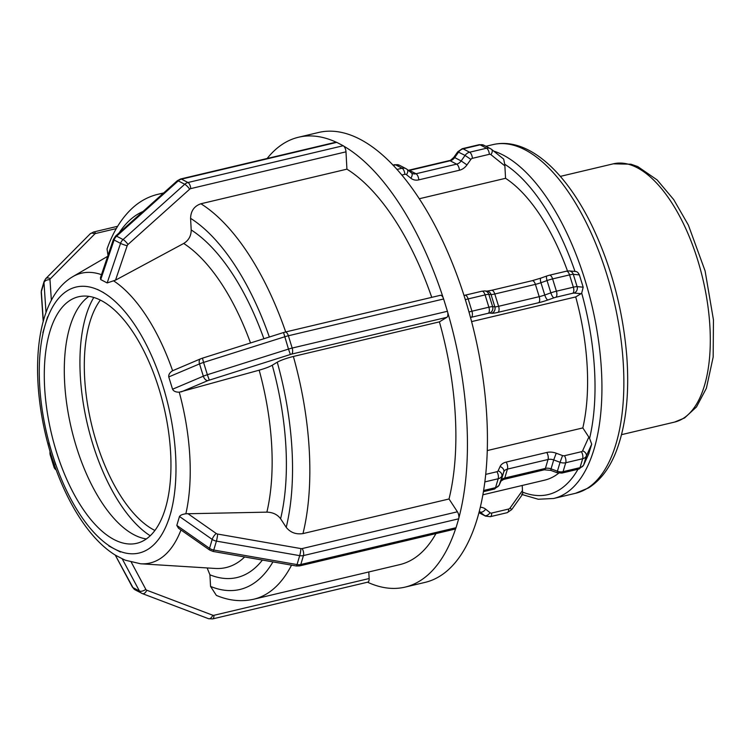 <?xml version="1.0" encoding="UTF-8"?>
<svg xmlns="http://www.w3.org/2000/svg" width="751" height="751" viewBox="0 0 751 751"><rect width="100%" height="100%" fill="white"/><g stroke="black" fill="none" stroke-linecap="round" stroke-linejoin="round"><path stroke-width="1.13" d="M343.77 146.145A5.069 2.309 -103.3 0 0 343.207 145.732L187.966 182.512A5.069 2.309 76.7 0 1 190.745 188.614L345.986 151.833A5.069 2.309 -103.3 0 0 343.77 146.145A231.167 105.469 -103.3 0 1 443.24 297.95A5.069 2.309 -103.3 0 1 443.616 298.982L447.418 311.28L292.177 348.06A5.069 2.309 76.7 0 1 291.613 354.106L446.854 317.326A5.069 2.309 -103.3 0 0 447.699 312.369A5.069 2.309 -103.3 0 0 447.418 311.28M345.986 151.833L346.924 169.163L200.892 203.765C194.274 206.065 190.829 210.928 190.576 218.334L191.205 229.956C191.176 235.889 188.679 240.395 183.704 243.455L115.532 280.142L107.168 282.939L100.709 279.569L100.427 277.748L113.382 239.456A5.069 0.526 -161.3 0 0 114.096 240.001L120.554 243.371A5.069 0.526 18.7 0 0 127.163 245.765A2.535 2.093 -62.4 0 1 127.999 244.488L189.665 189.196A2.535 2.093 -62.4 0 1 190.745 188.614M189.665 189.196A5.069 1.173 48.1 0 0 184.727 184.258L123.061 239.55L116.602 236.18L178.269 180.878L184.727 184.258A7.604 6.29 117.6 0 1 187.966 182.512L181.498 179.142L336.748 142.361L343.207 145.732M336.748 142.361A5.069 2.309 -103.3 0 0 336.195 142.192A231.167 105.469 -103.3 0 0 298.522 137.236A231.167 105.469 -103.3 0 0 267.131 158.489M100.709 279.569L114.096 240.001A7.604 6.29 -62.4 0 1 116.602 236.18A5.069 1.173 -131.9 0 0 115.635 236.03L177.302 180.728A5.069 1.173 -131.9 0 1 178.269 180.878A7.604 6.29 -62.4 0 1 181.498 179.142A5.069 2.309 -103.3 0 0 180.597 178.991L335.838 142.211A5.069 2.309 76.7 0 1 336.195 142.192M504.719 164.225L503.677 159.128L491.576 149.383A5.069 2.807 128.8 0 1 490.919 154.65L504.879 165.887L504.719 164.225A174.101 79.437 76.7 0 1 574.984 271.43M446.854 317.326L439.41 321.86L293.369 356.462C286.403 358.227 281.034 360.133 277.26 362.189L272.266 365.23C269.412 366.845 265.047 368.488 259.17 370.177L179.254 392.191C175.809 392.21 173.575 391.224 172.561 389.225L168.75 376.927C168.487 374.571 169.773 372.515 172.617 370.741L200.658 358.809A5.069 3.07 -113 0 0 199.522 363.897L203.333 376.195A5.069 3.07 67 0 0 207.924 380.579L291.613 354.106M440.077 295.434A5.069 2.309 76.7 0 1 440.396 295.303A5.069 2.309 76.7 0 1 443.24 297.95M583.18 287.182L577.106 286.638L573.295 274.34L579.368 274.885L583.18 287.182L581.706 293.125A174.101 79.437 76.7 0 1 589.591 438.396L588.831 437.091L582.598 450.825A2.535 1.765 -163.4 0 1 581.387 451.717L564.452 455.726A2.535 1.765 -163.4 0 1 562.555 455.575L556.219 453.219A12.664 8.834 16.6 0 0 546.766 452.477L506.155 462.1A12.664 8.834 16.6 0 0 500.091 466.521L498.129 470.839A2.535 1.765 -163.4 0 1 496.918 471.731L485.775 474.369M468.981 312.022A7.604 0.995 162.8 0 1 471.947 311.214A5.069 2.309 76.7 0 1 471.375 317.26L488.319 313.251A5.069 2.309 76.7 0 0 488.882 307.206L471.947 311.214L468.136 298.917L485.08 294.908L488.882 307.206A7.604 0.995 162.8 0 1 492.637 306.652A5.069 4.788 95.2 0 1 489.568 313.064L491.774 313.27A5.069 4.788 95.2 0 0 494.843 306.849L492.637 306.652L488.826 294.354L491.041 294.552L494.843 306.849A7.604 0.995 -17.2 0 0 498.598 306.295A5.069 2.309 76.7 0 1 498.026 312.341L538.636 302.719A5.069 2.309 76.7 0 0 539.209 296.673L498.598 306.295L494.787 293.998L535.397 284.376L539.209 296.673A7.604 0.995 -17.2 0 0 544.766 295.021A5.069 1.521 70.4 0 0 547.901 299.968L553.994 297.8A5.069 1.521 70.4 0 1 550.858 292.852L544.766 295.021L540.955 282.723L547.047 280.555L550.858 292.852A7.604 0.995 162.8 0 1 556.416 291.2A5.069 2.309 76.7 0 1 555.843 297.255L572.788 293.237A5.069 2.309 76.7 0 0 573.351 287.192L556.416 291.2L552.605 278.903L569.549 274.894L573.351 287.192A7.604 0.995 162.8 0 1 577.106 286.638A5.069 4.788 95.2 0 1 574.036 293.05L581.049 293.688L581.706 293.125M579.368 274.885C578.157 272.388 576.702 271.261 575.013 271.505M455.744 528.404A5.069 2.309 -103.3 0 0 456.035 527.718L300.794 564.499A5.069 2.309 76.7 0 1 299.649 565.897L454.89 529.117A5.069 2.309 -103.3 0 0 455.744 528.404A231.167 105.469 -103.3 0 1 405.108 587.113A231.167 105.469 -103.3 0 1 367.53 582.203M176.814 525.418L179.47 516.491L212.186 539.396L209.538 548.314L176.814 525.418L178.494 528.244L209.632 550.032L213.068 551.45A5.069 0.601 99.9 0 0 213.753 550.032A7.604 5.295 -163.4 0 1 209.538 548.314A5.069 1.568 125 0 0 209.632 550.032M299.649 565.897L296.354 565.982A5.069 0.601 99.9 0 0 297.039 564.574L213.753 550.032L216.41 541.114L299.687 555.646L297.039 564.574A7.604 5.295 -163.4 0 0 300.794 564.499L303.442 555.58L458.683 518.8L456.035 527.718M179.47 516.491C180.4 515.139 182.531 514.238 185.854 513.787L266.877 512.144C272.857 512.313 277.429 514.519 280.602 518.763L286.225 527.343C290.393 532.543 295.978 534.628 302.982 533.585L449.023 498.983L457.406 511.788A5.069 2.309 76.7 0 1 458.861 517.937A231.167 105.469 -103.3 0 0 447.699 312.369M458.683 518.8A5.069 2.309 -103.3 0 0 458.861 517.937M589.047 453.097L583.649 465L586.306 456.073L591.704 444.179L588.765 453.726M591.704 444.179L589.591 438.396M115.682 555.327L122.141 558.697L139.423 590.999L132.965 587.62L115.25 555.073L132.364 587.057L135.255 589.92A7.604 6.29 -62.4 0 1 132.965 587.62A5.069 2.478 151.8 0 1 132.364 587.057M122.141 558.697L125.351 560.218L140.672 563.785A148.905 67.937 -103.3 0 0 159.409 559.138A148.905 67.937 -103.3 0 0 180.982 529.99M368.797 571.962L369.145 578.533A5.069 2.309 76.7 0 1 367.793 582.147L212.552 618.927A5.069 2.309 -103.3 0 0 213.904 615.313A2.535 2.093 -62.4 0 1 212.796 615.247L146.764 590.211A2.535 2.093 -62.4 0 1 145.816 589.357L131.294 562.217M522.227 485.465L522.518 492.074C522.884 494.214 522.583 494.909 521.607 494.158M47.585 316.838L42.854 332.721M163.155 193.42A208.046 94.926 -103.3 0 0 157.813 194.331C148.792 196.527 140.653 200.808 133.378 207.192C122.028 217.33 113.26 231.27 107.046 248.994L108.003 255.34M103.769 292.712L97.47 289.426M504.879 165.887L505.554 178.306L419.227 198.762M164.882 392.304L161.296 380.729M581.049 293.688L575.717 296.936L471.59 321.606M168.731 519.626L171.228 511.224M487.315 450.553L582.823 427.92L588.831 437.091M108.867 545.996L120.385 552.023M207.145 567.944L209.923 574.806L210.552 586.418L216.344 595.374M93.772 297.471A135.396 61.779 -103.3 0 0 85.839 316.209A135.396 61.779 -103.3 0 0 150.238 535.782M48.834 442.818L55.612 464.709M216.335 595.383C228.924 600.716 241.39 601.992 253.744 599.223L399.785 564.621A208.046 94.926 -103.3 0 0 435.946 533.604M449.023 498.983A208.046 94.926 -103.3 0 0 439.41 321.86M431.741 297.349A208.046 94.926 -103.3 0 0 346.924 169.163M482.94 494.778L544.653 480.152A159.259 72.659 -103.3 0 0 558.706 473.158M582.823 427.92A159.259 72.659 -103.3 0 0 575.717 296.936M567.493 270.98A159.259 72.659 -103.3 0 0 505.554 178.306M56.278 451.295A126.666 57.789 -103.3 0 0 136.823 543.292A126.666 57.789 -103.3 0 0 158.968 388.774A126.666 57.789 -103.3 0 0 78.423 296.786A126.666 57.789 -103.3 0 0 56.278 451.295M405.108 587.113L425.122 582.372A231.167 105.469 -103.3 0 0 474.463 333.115A231.167 105.469 -103.3 0 0 318.537 132.495L298.522 137.236M88.89 296.382A126.666 57.789 -103.3 0 0 76.292 446.554A126.666 57.789 -103.3 0 0 146.37 538.946M100.343 300.109A126.666 57.789 -103.3 0 0 96.306 441.813A126.666 57.789 -103.3 0 0 154.931 530.478M117.644 226.295L93.499 232.012A5.069 2.309 76.7 0 1 95.706 233.467L116.292 228.586M93.499 232.012L90.129 233.88A5.069 3.408 44.8 0 1 94.767 233.965A2.535 1.765 -163.4 0 1 95.706 233.467M90.129 233.88L45.717 278.668A5.069 3.408 44.8 0 1 50.355 278.752L94.767 233.965M45.717 278.668L44.131 281.334A7.604 5.295 16.6 0 0 43.99 282.686A5.069 3.52 -3.9 0 1 49.979 279.748A2.535 1.765 -163.4 0 1 50.355 278.752M51.368 300.287L49.979 279.748M43.333 321.071L41.333 291.604L43.99 282.686L46.018 312.557M43.211 321.541L41.23 292.496A5.069 3.52 176.1 0 1 41.333 291.604A7.604 5.295 -163.4 0 1 41.483 290.261L44.131 281.334M107.168 282.939L120.554 243.371A7.604 6.29 117.6 0 1 123.061 239.55A5.069 1.173 48.1 0 1 127.999 244.488M115.532 280.142L127.163 245.765M408.535 170.543A7.604 6.29 117.6 0 0 409.548 170.393A5.069 2.309 -103.3 0 0 408.638 170.242L449.248 160.62A5.069 2.309 -103.3 0 1 450.159 160.77L456.627 164.14A5.069 2.309 76.7 0 1 459.405 170.242A12.664 10.486 117.6 0 0 466.972 164.901L461.161 160.939A7.604 6.29 -62.4 0 1 456.627 164.14L416.007 173.763L409.548 170.393L450.159 160.77A7.604 6.29 117.6 0 0 454.702 157.569L453.857 157.278L457.763 151.777L465.066 155.429L470.877 159.39A2.535 2.093 -62.4 0 1 472.388 158.33A5.069 2.309 76.7 0 0 469.61 152.228A7.604 6.29 117.6 0 0 465.066 155.429L461.161 160.939L454.702 157.569L458.608 152.059A7.604 6.29 -62.4 0 1 463.142 148.858A5.069 2.309 -103.3 0 0 462.24 148.707L479.176 144.69A5.069 2.309 -103.3 0 1 480.086 144.84L486.545 148.219L469.61 152.228L463.142 148.858L480.086 144.84A7.604 6.29 -62.4 0 1 483.991 145.281L490.45 148.651A7.604 6.29 117.6 0 1 491.314 149.214A5.069 2.807 128.8 0 1 491.576 149.383L490.45 148.651A7.604 6.29 117.6 0 0 486.545 148.219A5.069 2.309 76.7 0 1 489.333 154.312A2.535 2.093 -62.4 0 1 490.919 154.65M472.388 158.33L489.333 154.312M466.972 164.901L470.877 159.39M411.238 172.768A5.069 2.807 128.8 0 1 411.501 172.937L412.102 173.331A7.604 6.29 -62.4 0 0 416.007 173.763A5.069 2.309 76.7 0 1 418.786 179.864L459.405 170.242M393.224 165.427L395.617 164.854A7.604 6.29 -62.4 0 1 399.523 165.286L405.981 168.665A7.604 6.29 117.6 0 0 402.076 168.233A5.069 2.309 76.7 0 1 404.855 174.326A2.535 2.093 -62.4 0 1 406.451 174.664A5.069 2.807 128.8 0 0 407.108 169.397L405.981 168.665A7.604 6.29 117.6 0 1 406.845 169.228A5.069 2.807 128.8 0 1 407.108 169.397L411.501 172.937A5.069 2.807 128.8 0 1 410.844 178.203A12.664 10.486 117.6 0 0 418.786 179.864M411.689 173.115L412.102 173.331A7.604 6.29 -62.4 0 1 411.623 173.049M406.451 174.664L410.844 178.203M401.785 175.058L404.855 174.326M392.942 165.126L394.707 164.704A5.069 2.309 -103.3 0 1 395.617 164.854L402.076 168.233L396.932 169.444M168.75 376.927L199.522 363.897A7.604 0.995 -17.2 0 1 203.568 362.423L202.46 358.161L283.559 332.524L288.478 349.093L207.37 374.721L203.568 362.423L284.667 336.795A7.604 0.995 -17.2 0 1 288.375 335.763L292.177 348.06A7.604 0.995 162.8 0 0 288.478 349.093L290.374 354.453M172.561 389.225L203.333 376.195A7.604 0.995 162.8 0 1 207.37 374.721L209.276 380.081M181.188 391.9L207.924 380.579M283.559 332.524L285.155 332.083A5.069 2.309 -103.3 0 1 288.375 335.763L443.616 298.982M572.788 293.237L574.036 293.05M553.994 297.8L555.843 297.255M538.636 302.719A12.664 1.652 162.8 0 0 547.901 299.968M491.774 313.27A12.664 1.652 162.8 0 0 498.026 312.341M488.319 313.251L489.568 313.064M470.501 317.495L471.375 317.26M465.32 299.677A7.604 0.995 -17.2 0 1 468.136 298.917A5.069 2.309 -103.3 0 0 464.916 295.237L463.987 295.481M485.08 294.908A7.604 0.995 -17.2 0 1 488.826 294.354A5.069 4.788 -84.8 0 0 484.733 290.928L481.86 291.228A5.069 2.309 -103.3 0 1 485.08 294.908M484.733 290.928L486.939 291.125A5.069 4.788 -84.8 0 1 491.041 294.552A7.604 0.995 162.8 0 0 494.787 293.998A5.069 2.309 -103.3 0 0 491.567 290.318L486.883 291.125M535.397 284.376A7.604 0.995 162.8 0 0 540.955 282.723A5.069 1.521 -109.6 0 1 540.908 278.095L532.177 280.696A5.069 2.309 -103.3 0 1 535.397 284.376M547.047 280.555A7.604 0.995 -17.2 0 1 552.605 278.903A5.069 2.309 -103.3 0 0 549.385 275.223L547 275.936A5.069 1.521 -109.6 0 0 547.047 280.555M569.549 274.894A7.604 0.995 -17.2 0 1 573.295 274.34A5.069 4.788 -84.8 0 0 569.202 270.914L566.329 271.214A5.069 2.309 -103.3 0 1 569.549 274.894M216.222 533.482A5.069 1.568 -55 0 0 212.186 539.396A7.604 5.295 16.6 0 0 216.41 541.114A5.069 0.601 -80.1 0 0 217.63 534.055A2.535 1.765 -163.4 0 1 216.222 533.482L187.797 513.581M300.916 548.587A5.069 0.601 -80.1 0 1 299.687 555.646A7.604 5.295 16.6 0 0 303.442 555.58A5.069 2.309 -103.3 0 0 302.165 548.568A2.535 1.765 -163.4 0 1 300.916 548.587L217.63 534.055M457.406 511.788L302.165 548.568M583.527 465.329L578.871 469.046A5.069 2.309 76.7 0 0 580.016 467.648L563.072 471.666L565.728 462.738L582.663 458.73L580.016 467.648A7.604 5.295 -163.4 0 0 583.649 465A5.069 3.614 24.4 0 1 583.527 465.329L588.925 453.426M561.926 473.064L557.101 472.736L557.402 471.215L551.065 468.859L553.712 459.931L560.058 462.297L557.402 471.215A7.604 5.295 -163.4 0 0 563.072 471.666A5.069 2.309 76.7 0 1 561.926 473.064L578.871 469.046M550.765 470.379L544.25 469.807A5.069 2.309 76.7 0 0 545.395 468.408L504.775 478.03L507.432 469.112L548.042 459.49L545.395 468.408A7.604 5.295 16.6 0 1 551.065 468.859L550.765 470.379L557.101 472.736M500.851 481.325A5.069 3.614 24.4 0 0 501.02 481.015A5.069 3.614 24.4 0 0 501.142 480.687L499.18 485.005L503.799 471.759L501.142 480.687A7.604 5.295 16.6 0 1 504.775 478.03A5.069 2.309 76.7 0 1 503.63 479.429L544.25 469.807M484.902 481.889L498.195 478.744L495.547 487.662A7.604 5.295 -163.4 0 0 499.18 485.005A5.069 3.614 24.4 0 1 499.058 485.343L501.02 481.015L503.63 479.429M483.663 490.478L495.547 487.662A5.069 2.309 76.7 0 1 494.402 489.061L499.058 485.343M496.918 471.731A5.069 2.309 -103.3 0 1 498.195 478.744A7.604 5.295 16.6 0 0 501.837 476.087A5.069 3.614 -155.6 0 0 498.129 470.839M500.091 466.521A5.069 3.614 -155.6 0 1 503.799 471.759A7.604 5.295 -163.4 0 1 507.432 469.112A5.069 2.309 -103.3 0 0 506.155 462.1M546.766 452.477A5.069 2.309 -103.3 0 1 548.042 459.49A7.604 5.295 -163.4 0 1 553.712 459.931L556.219 453.219M562.555 455.575L560.058 462.297A7.604 5.295 16.6 0 0 565.728 462.738A5.069 2.309 -103.3 0 0 564.452 455.726M581.387 451.717A5.069 2.309 -103.3 0 1 582.663 458.73A7.604 5.295 16.6 0 0 586.306 456.073A5.069 3.614 -155.6 0 0 582.598 450.825M145.816 589.357A5.069 2.478 -28.2 0 1 139.423 590.999A7.604 6.29 117.6 0 0 141.714 593.299A7.604 6.29 117.6 0 0 142.277 593.553A5.069 2.835 -69.2 0 0 142.446 593.628A5.069 2.835 -69.2 0 0 146.764 590.211M208.299 618.589A5.069 2.835 -69.2 0 0 208.478 618.674A5.069 2.835 -69.2 0 0 212.796 615.247M369.145 578.533L213.904 615.313M479.016 512.717A7.604 6.29 -62.4 0 1 479.007 512.717L485.475 516.097A7.604 6.29 117.6 0 1 484.611 515.533L479.025 512.614M479.316 511.515L484.611 515.533A5.069 2.807 -51.2 0 0 490.056 512.726L485.662 509.187A12.664 10.486 117.6 0 0 480.368 507.254M479.345 511.412L479.354 511.422A7.604 6.29 -62.4 0 1 480.218 511.985A5.069 2.807 -51.2 0 0 485.662 509.187M485.475 516.097L490.29 516.679A5.069 2.309 -103.3 0 0 491.642 513.064A2.535 2.093 -62.4 0 1 490.056 512.726M490.29 516.679L507.235 512.661A5.069 2.309 -103.3 0 0 508.587 509.047L491.642 513.064M507.235 512.661L511.713 509.591L510.098 507.976A2.535 2.093 -62.4 0 1 508.587 509.047M522.499 490.487L510.098 507.976M147.694 549.479A136.673 62.361 76.7 0 1 114.621 549A136.673 62.361 76.7 0 1 52.223 453.764A136.673 62.361 76.7 0 1 45.22 324.798A136.673 62.361 76.7 0 1 100.625 291.069A136.673 62.361 76.7 0 1 163.023 386.305A136.673 62.361 76.7 0 1 170.026 515.27A136.673 62.361 76.7 0 1 147.694 549.479M185.854 513.787A148.905 67.937 -103.3 0 0 179.254 392.191M172.617 370.741A148.905 67.937 -103.3 0 0 113.776 280.949M101.469 274.678A148.905 67.937 -103.3 0 0 72.659 276.734L107.675 256.326M244.657 556.96A170.862 77.954 76.7 0 1 215.274 568.451L140.672 563.785M259.17 370.177A170.862 77.954 76.7 0 1 266.877 512.144M183.704 243.455A170.862 77.954 76.7 0 1 250.515 342.972M209.923 574.806A183.094 83.539 -103.3 0 0 262.39 560.058M280.602 518.763A183.094 83.539 -103.3 0 0 272.266 365.23M263.883 338.739A183.094 83.539 -103.3 0 0 191.205 229.956M272.942 561.898A195.382 89.144 76.7 0 1 210.552 586.418M277.26 362.189A195.382 89.144 76.7 0 1 286.225 527.343M190.576 218.334A195.382 89.144 76.7 0 1 269.346 337.021M253.744 599.223A208.046 94.926 -103.3 0 0 291.548 565.146M302.982 533.585A208.046 94.926 -103.3 0 0 293.369 356.462M285.699 331.951A208.046 94.926 -103.3 0 0 200.892 203.765M577.988 469.253A174.101 79.437 76.7 0 1 558.979 490.074A174.101 79.437 76.7 0 1 522.518 492.074M575.566 493.285L588.512 487.934C600.781 480.18 610.197 467.507 616.768 449.924C626.146 424.39 629.479 393.102 626.766 356.04C622.973 310.276 611.605 267.3 592.652 227.121C566.019 171.463 527.775 136.447 492.956 144.614A179.16 81.746 76.7 0 1 610.554 287.333A179.16 81.746 76.7 0 1 586.794 488.638A179.16 81.746 76.7 0 1 575.566 493.285L553.637 498.486A179.16 81.746 -103.3 0 0 564.855 493.839A179.16 81.746 -103.3 0 0 594.248 315.983A179.16 81.746 -103.3 0 0 493.689 151.082M54.053 463.977L53.997 467.103L50.195 454.806A5.069 5.022 -179 0 1 49.97 453.247L50.195 454.853A7.604 0.995 -17.2 0 1 50.195 454.806L50.242 452.121M50.214 454.89A7.604 0.995 -17.2 0 1 50.195 454.853L54.006 467.15A7.604 0.995 162.8 0 1 53.997 467.103A5.069 5.022 1 0 0 56.165 469.891M674.539 422.1L684.574 417.95L696.487 406.958L706.381 388.267L713.168 357.054L713.45 319.86L705.105 270.942L688.376 225.103L673.722 199.616L657.163 179.949L637.768 166.591L630.962 164.206L613.342 163.821A132.711 60.549 76.7 0 1 700.448 269.543A132.711 60.549 76.7 0 1 682.847 418.654A132.711 60.549 76.7 0 1 674.539 422.1L621.528 434.66M119.118 232.904A195.382 89.144 76.7 0 1 142.981 211.51M41.23 292.496L41.483 290.261M115.635 236.03L113.382 239.456M180.597 178.991L177.302 180.728M394.707 164.704L399.523 165.286M453.857 157.278C451.098 159.954 449.567 161.071 449.248 160.62M462.24 148.707L457.763 151.777M479.176 144.69L483.991 145.281M202.46 358.161L200.658 358.809M285.155 332.083L440.396 295.303M464.916 295.237L481.86 291.228M491.567 290.318L532.177 280.696M540.908 278.095L547 275.936M549.385 275.223L566.329 271.214M569.202 270.914L575.604 271.486M296.354 565.982L213.068 551.45M494.402 489.061L483.475 491.652M135.255 589.92L142.446 593.628L208.478 618.674L212.552 618.927M511.713 509.591L522.527 494.336M115.26 555.083C85.351 536.721 59.076 489.896 46.187 437.213C29.411 368.272 36.555 297.95 72.659 276.734M553.637 498.486L538.223 499.246L522.349 494.599M49.97 453.247L50.007 451.332M56.194 469.985L54.006 467.15M613.342 163.821L560.34 176.382M492.956 144.614L485.916 146.285M163.68 192.941L157.813 194.331"/></g></svg>
